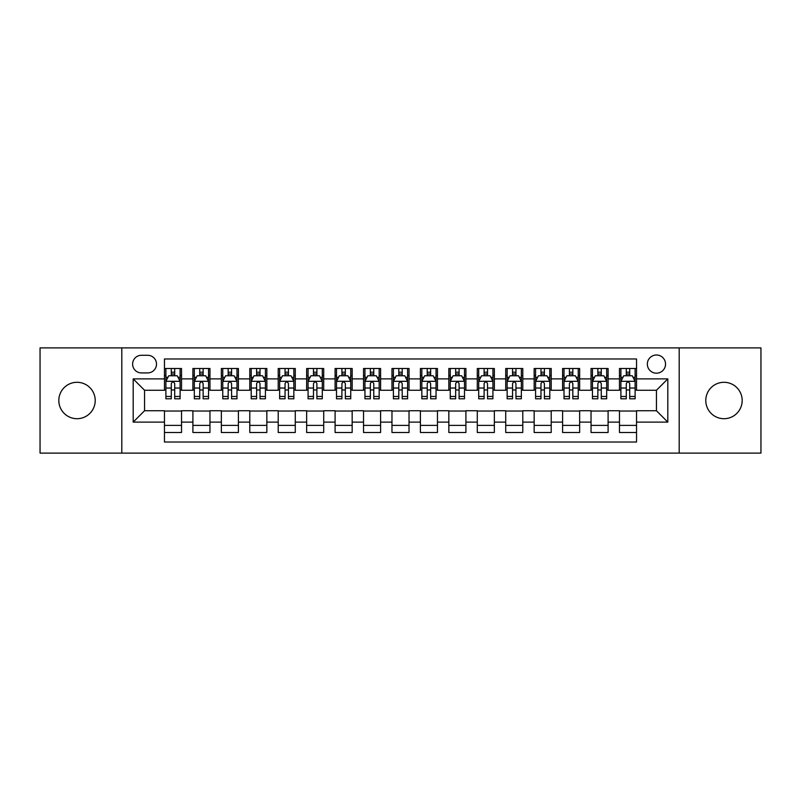 <?xml version="1.0" encoding="UTF-8"?>
<svg xmlns="http://www.w3.org/2000/svg" width="801" height="801" viewBox="0 0 801 801"><rect width="100%" height="100%" fill="white"/><g stroke="black" fill="none" stroke-linecap="round" stroke-linejoin="round"><path stroke-width="1.2" d="M723.984 382.297A18.203 18.203 0 0 0 705.781 400.5A18.203 18.203 0 0 0 723.984 418.703A18.203 18.203 0 0 0 742.177 400.5A18.203 18.203 0 0 0 723.984 382.297M77.016 382.297A18.203 18.203 0 0 0 58.823 400.5A18.203 18.203 0 0 0 77.016 418.703A18.203 18.203 0 0 0 95.219 400.5A18.203 18.203 0 0 0 77.016 382.297M656.44 355.003A9.101 9.101 0 0 0 647.338 364.095A9.101 9.101 0 0 0 656.44 373.196A9.101 9.101 0 0 0 665.541 364.095A9.101 9.101 0 0 0 656.44 355.003M679.188 453.106L760.95 453.106L760.95 347.894L679.188 347.894L679.188 453.106L121.812 453.106L121.812 347.894L40.05 347.894L40.05 453.106L121.812 453.106M636.535 368.51L619.473 368.51L619.473 378.883L608.099 378.883L608.099 390.267L619.473 390.267L619.473 378.883M608.099 378.883L608.099 368.51L591.038 368.51L591.038 378.883L579.654 378.883L579.654 390.267L591.038 390.267L591.038 378.883M579.654 378.883L579.654 368.51L562.592 368.51L562.592 378.883L551.218 378.883L551.218 390.267L562.592 390.267L562.592 378.883M551.218 378.883L551.218 368.51L534.157 368.51L534.157 378.883L522.783 378.883L522.783 390.267L534.157 390.267L534.157 378.883M522.783 378.883L522.783 368.51L505.721 368.51L505.721 378.883L494.347 378.883L494.347 390.267L505.721 390.267L505.721 378.883M494.347 378.883L494.347 368.51L477.286 368.51L477.286 378.883L465.912 378.883L465.912 390.267L477.286 390.267L477.286 378.883M465.912 378.883L465.912 368.51L448.84 368.51L448.84 378.883L437.466 378.883L437.466 390.267L448.84 390.267L448.84 378.883M437.466 378.883L437.466 368.51L420.405 368.51L420.405 378.883L409.031 378.883L409.031 390.267L420.405 390.267L420.405 378.883M409.031 378.883L409.031 368.51L391.969 368.51L391.969 378.883L380.595 378.883L380.595 390.267L391.969 390.267L391.969 378.883M380.595 378.883L380.595 368.51L363.534 368.51L363.534 378.883L352.16 378.883L352.16 390.267L363.534 390.267L363.534 378.883M352.16 378.883L352.16 368.51L335.088 368.51L335.088 378.883L323.714 378.883L323.714 390.267L335.088 390.267L335.088 378.883M323.714 378.883L323.714 368.51L306.653 368.51L306.653 378.883L295.279 378.883L295.279 390.267L306.653 390.267L306.653 378.883M295.279 378.883L295.279 368.51L278.217 368.51L278.217 378.883L266.843 378.883L266.843 390.267L278.217 390.267L278.217 378.883M266.843 378.883L266.843 368.51L249.782 368.51L249.782 378.883L238.408 378.883L238.408 390.267L249.782 390.267L249.782 378.883M238.408 378.883L238.408 368.51L221.346 368.51L221.346 378.883L209.962 378.883L209.962 390.267L221.346 390.267L221.346 378.883M209.962 378.883L209.962 368.51L192.901 368.51L192.901 390.267L181.527 390.267L181.527 368.51L164.465 368.51M164.465 432.49L181.527 432.49L181.527 410.733L192.901 410.733L192.901 432.49L209.962 432.49L209.962 410.733L221.346 410.733L221.346 422.117L209.962 422.117M221.346 422.117L221.346 432.49L238.408 432.49L238.408 410.733L249.782 410.733L249.782 422.117L238.408 422.117M249.782 422.117L249.782 432.49L266.843 432.49L266.843 410.733L278.217 410.733L278.217 422.117L266.843 422.117M278.217 422.117L278.217 432.49L295.279 432.49L295.279 410.733L306.653 410.733L306.653 422.117L295.279 422.117M306.653 422.117L306.653 432.49L323.714 432.49L323.714 410.733L335.088 410.733L335.088 422.117L323.714 422.117M335.088 422.117L335.088 432.49L352.16 432.49L352.16 410.733L363.534 410.733L363.534 422.117L352.16 422.117M363.534 422.117L363.534 432.49L380.595 432.49L380.595 410.733L391.969 410.733L391.969 422.117L380.595 422.117M391.969 422.117L391.969 432.49L409.031 432.49L409.031 410.733L420.405 410.733L420.405 422.117L409.031 422.117M420.405 422.117L420.405 432.49L437.466 432.49L437.466 410.733L448.84 410.733L448.84 422.117L437.466 422.117M448.84 422.117L448.84 432.49L465.912 432.49L465.912 410.733L477.286 410.733L477.286 422.117L465.912 422.117M477.286 422.117L477.286 432.49L494.347 432.49L494.347 410.733L505.721 410.733L505.721 422.117L494.347 422.117M505.721 422.117L505.721 432.49L522.783 432.49L522.783 410.733L534.157 410.733L534.157 422.117L522.783 422.117M534.157 422.117L534.157 432.49L551.218 432.49L551.218 410.733L562.592 410.733L562.592 422.117L551.218 422.117M562.592 422.117L562.592 432.49L579.654 432.49L579.654 410.733L591.038 410.733L591.038 422.117L579.654 422.117M591.038 422.117L591.038 432.49L608.099 432.49L608.099 410.733L619.473 410.733L619.473 422.117L608.099 422.117M141.427 372.916L147.684 372.916A8.811 8.811 0 0 0 156.505 364.095A8.811 8.811 0 0 0 147.684 355.284L141.427 355.284A8.811 8.811 0 0 0 132.616 364.095A8.811 8.811 0 0 0 141.427 372.916M679.188 347.894L121.812 347.894M636.535 378.883L636.535 358.978L164.465 358.978L164.465 390.267L144.56 390.267L144.56 410.733L164.465 410.733L164.465 442.022L636.535 442.022L636.535 410.733L656.44 410.733L656.44 390.267L636.535 390.267L636.535 378.883L667.814 378.883L667.814 422.117L636.535 422.117M164.465 422.117L133.186 422.117L133.186 378.883L164.465 378.883M619.473 422.117L619.473 432.49L636.535 432.49M164.465 375.619L165.887 375.619M171.294 375.619L174.708 375.619M180.105 375.619L181.527 375.619M164.465 389.977L165.887 389.977M171.294 389.977L174.708 389.977M180.105 389.977L181.527 389.977M164.465 411.023L181.527 411.023M164.465 425.381L181.527 425.381M192.901 389.977L194.323 389.977M199.729 389.977L203.144 389.977M208.54 389.977L209.962 389.977M192.901 375.619L194.323 375.619M199.729 375.619L203.144 375.619M208.54 375.619L209.962 375.619M192.901 411.023L209.962 411.023M192.901 425.381L209.962 425.381M221.346 411.023L238.408 411.023M221.346 425.381L238.408 425.381M221.346 375.619L222.768 375.619M228.165 375.619L231.579 375.619M236.986 375.619L238.408 375.619M221.346 389.977L222.768 389.977M228.165 389.977L231.579 389.977M236.986 389.977L238.408 389.977M249.782 411.023L266.843 411.023M249.782 425.381L266.843 425.381M249.782 375.619L251.204 375.619M256.6 375.619L260.015 375.619M265.421 375.619L266.843 375.619M249.782 389.977L251.204 389.977M256.6 389.977L260.015 389.977M265.421 389.977L266.843 389.977M278.217 411.023L295.279 411.023M278.217 425.381L295.279 425.381M278.217 375.619L279.639 375.619M285.046 375.619L288.45 375.619M293.857 375.619L295.279 375.619M278.217 389.977L279.639 389.977M285.046 389.977L288.45 389.977M293.857 389.977L295.279 389.977M306.653 411.023L323.714 411.023M306.653 425.381L323.714 425.381M306.653 375.619L308.075 375.619M313.481 375.619L316.896 375.619M322.292 375.619L323.714 375.619M306.653 389.977L308.075 389.977M313.481 389.977L316.896 389.977M322.292 389.977L323.714 389.977M335.088 411.023L352.16 411.023M335.088 425.381L352.16 425.381M335.088 375.619L336.51 375.619M341.917 375.619L345.331 375.619M350.738 375.619L352.16 375.619M335.088 389.977L336.51 389.977M341.917 389.977L345.331 389.977M350.738 389.977L352.16 389.977M363.534 411.023L380.595 411.023M363.534 425.381L380.595 425.381M363.534 375.619L364.956 375.619M370.352 375.619L373.767 375.619M379.173 375.619L380.595 375.619M363.534 389.977L364.956 389.977M370.352 389.977L373.767 389.977M379.173 389.977L380.595 389.977M391.969 411.023L409.031 411.023M391.969 425.381L409.031 425.381M391.969 375.619L393.391 375.619M398.798 375.619L402.202 375.619M407.609 375.619L409.031 375.619M391.969 389.977L393.391 389.977M398.798 389.977L402.202 389.977M407.609 389.977L409.031 389.977M420.405 411.023L437.466 411.023M420.405 425.381L437.466 425.381M420.405 375.619L421.827 375.619M427.233 375.619L430.648 375.619M436.044 375.619L437.466 375.619M420.405 389.977L421.827 389.977M427.233 389.977L430.648 389.977M436.044 389.977L437.466 389.977M448.84 411.023L465.912 411.023M448.84 425.381L465.912 425.381M448.84 375.619L450.262 375.619M455.669 375.619L459.083 375.619M464.49 375.619L465.912 375.619M448.84 389.977L450.262 389.977M455.669 389.977L459.083 389.977M464.49 389.977L465.912 389.977M477.286 411.023L494.347 411.023M477.286 425.381L494.347 425.381M477.286 375.619L478.708 375.619M484.104 375.619L487.519 375.619M492.925 375.619L494.347 375.619M477.286 389.977L478.708 389.977M484.104 389.977L487.519 389.977M492.925 389.977L494.347 389.977M505.721 411.023L522.783 411.023M505.721 425.381L522.783 425.381M505.721 375.619L507.143 375.619M512.55 375.619L515.954 375.619M521.361 375.619L522.783 375.619M505.721 389.977L507.143 389.977M512.55 389.977L515.954 389.977M521.361 389.977L522.783 389.977M534.157 411.023L551.218 411.023M534.157 425.381L551.218 425.381M534.157 375.619L535.579 375.619M540.985 375.619L544.4 375.619M549.796 375.619L551.218 375.619M534.157 389.977L535.579 389.977M540.985 389.977L544.4 389.977M549.796 389.977L551.218 389.977M562.592 411.023L579.654 411.023M562.592 425.381L579.654 425.381M562.592 375.619L564.014 375.619M569.421 375.619L572.835 375.619M578.232 375.619L579.654 375.619M562.592 389.977L564.014 389.977M569.421 389.977L572.835 389.977M578.232 389.977L579.654 389.977M591.038 411.023L608.099 411.023M591.038 425.381L608.099 425.381M591.038 375.619L592.46 375.619M597.856 375.619L601.271 375.619M606.677 375.619L608.099 375.619M591.038 389.977L592.46 389.977M597.856 389.977L601.271 389.977M606.677 389.977L608.099 389.977M619.473 411.023L636.535 411.023M619.473 425.381L636.535 425.381M619.473 375.619L620.895 375.619M626.292 375.619L629.706 375.619M635.113 375.619L636.535 375.619M619.473 389.977L620.895 389.977M626.292 389.977L629.706 389.977M635.113 389.977L636.535 389.977M144.56 390.267L133.186 378.883M144.56 410.733L133.186 422.117M667.814 378.883L656.44 390.267M667.814 422.117L656.44 410.733M174.708 372.205L171.294 372.205M180.105 396.475L174.708 396.475L174.708 398.798L180.105 398.798L180.105 381.446L177.261 375.759L168.731 375.759L165.887 381.446L165.887 398.798L171.294 398.798L171.294 396.475L165.887 396.475M165.887 381.446L165.887 368.51M180.105 381.446L180.105 368.51M171.294 375.759L171.294 368.51M174.708 368.51L174.708 375.759M174.708 396.475L174.708 383.579C173.567 381.386 172.425 381.386 171.294 383.579L171.294 396.475M203.144 372.205L199.729 372.205M208.54 396.475L203.144 396.475L203.144 398.798L208.54 398.798L208.54 381.446L205.697 375.759L197.166 375.759L194.323 381.446L194.323 398.798L199.729 398.798L199.729 396.475L194.323 396.475M194.323 381.446L194.323 368.51M208.54 381.446L208.54 368.51M199.729 375.759L199.729 368.51M203.144 368.51L203.144 375.759M203.144 396.475L203.144 383.579C202.002 381.386 200.871 381.386 199.729 383.579L199.729 396.475M231.579 372.205L228.165 372.205M236.986 396.475L231.579 396.475L231.579 398.798L236.986 398.798L236.986 381.446L234.142 375.759L225.612 375.759L222.768 381.446L222.768 398.798L228.165 398.798L228.165 396.475L222.768 396.475M222.768 381.446L222.768 368.51M236.986 381.446L236.986 368.51M228.165 375.759L228.165 368.51M231.579 368.51L231.579 375.759M231.579 396.475L231.579 383.579C230.448 381.386 229.306 381.386 228.165 383.579L228.165 396.475M260.015 372.205L256.6 372.205M265.421 396.475L260.015 396.475L260.015 398.798L265.421 398.798L265.421 381.446L262.578 375.759L254.047 375.759L251.204 381.446L251.204 398.798L256.6 398.798L256.6 396.475L251.204 396.475M251.204 381.446L251.204 368.51M265.421 381.446L265.421 368.51M256.6 375.759L256.6 368.51M260.015 368.51L260.015 375.759M260.015 396.475L260.015 383.579C258.883 381.386 257.742 381.386 256.6 383.579L256.6 396.475M288.45 372.205L285.046 372.205M293.857 396.475L288.45 396.475L288.45 398.798L293.857 398.798L293.857 381.446L291.013 375.759L282.483 375.759L279.639 381.446L279.639 398.798L285.046 398.798L285.046 396.475L279.639 396.475M279.639 381.446L279.639 368.51M293.857 381.446L293.857 368.51M285.046 375.759L285.046 368.51M288.45 368.51L288.45 375.759M288.45 396.475L288.45 383.579C287.319 381.386 286.177 381.386 285.046 383.579L285.046 396.475M316.896 372.205L313.481 372.205M322.292 396.475L316.896 396.475L316.896 398.798L322.292 398.798L322.292 381.446L319.449 375.759L310.918 375.759L308.075 381.446L308.075 398.798L313.481 398.798L313.481 396.475L308.075 396.475M308.075 381.446L308.075 368.51M322.292 381.446L322.292 368.51M313.481 375.759L313.481 368.51M316.896 368.51L316.896 375.759M316.896 396.475L316.896 383.579C315.754 381.386 314.623 381.386 313.481 383.579L313.481 396.475M345.331 372.205L341.917 372.205M350.738 396.475L345.331 396.475L345.331 398.798L350.738 398.798L350.738 381.446L347.894 375.759L339.354 375.759L336.51 381.446L336.51 398.798L341.917 398.798L341.917 396.475L336.51 396.475M336.51 381.446L336.51 368.51M350.738 381.446L350.738 368.51M341.917 375.759L341.917 368.51M345.331 368.51L345.331 375.759M345.331 396.475L345.331 383.579C344.19 381.386 343.058 381.386 341.917 383.579L341.917 396.475M373.767 372.205L370.352 372.205M379.173 396.475L373.767 396.475L373.767 398.798L379.173 398.798L379.173 381.446L376.33 375.759L367.799 375.759L364.956 381.446L364.956 398.798L370.352 398.798L370.352 396.475L364.956 396.475M364.956 381.446L364.956 368.51M379.173 381.446L379.173 368.51M370.352 375.759L370.352 368.51M373.767 368.51L373.767 375.759M373.767 396.475L373.767 383.579C372.635 381.386 371.494 381.386 370.352 383.579L370.352 396.475M402.202 372.205L398.798 372.205M407.609 396.475L402.202 396.475L402.202 398.798L407.609 398.798L407.609 381.446L404.765 375.759L396.235 375.759L393.391 381.446L393.391 398.798L398.798 398.798L398.798 396.475L393.391 396.475M393.391 381.446L393.391 368.51M407.609 381.446L407.609 368.51M398.798 375.759L398.798 368.51M402.202 368.51L402.202 375.759M402.202 396.475L402.202 383.579C401.071 381.386 399.929 381.386 398.798 383.579L398.798 396.475M430.648 372.205L427.233 372.205M436.044 396.475L430.648 396.475L430.648 398.798L436.044 398.798L436.044 381.446L433.201 375.759L424.67 375.759L421.827 381.446L421.827 398.798L427.233 398.798L427.233 396.475L421.827 396.475M421.827 381.446L421.827 368.51M436.044 381.446L436.044 368.51M427.233 375.759L427.233 368.51M430.648 368.51L430.648 375.759M430.648 396.475L430.648 383.579C429.506 381.386 428.375 381.386 427.233 383.579L427.233 396.475M459.083 372.205L455.669 372.205M464.49 396.475L459.083 396.475L459.083 398.798L464.49 398.798L464.49 381.446L461.646 375.759L453.106 375.759L450.262 381.446L450.262 398.798L455.669 398.798L455.669 396.475L450.262 396.475M450.262 381.446L450.262 368.51M464.49 381.446L464.49 368.51M455.669 375.759L455.669 368.51M459.083 368.51L459.083 375.759M459.083 396.475L459.083 383.579C457.942 381.386 456.81 381.386 455.669 383.579L455.669 396.475M487.519 372.205L484.104 372.205M492.925 396.475L487.519 396.475L487.519 398.798L492.925 398.798L492.925 381.446L490.082 375.759L481.551 375.759L478.708 381.446L478.708 398.798L484.104 398.798L484.104 396.475L478.708 396.475M478.708 381.446L478.708 368.51M492.925 381.446L492.925 368.51M484.104 375.759L484.104 368.51M487.519 368.51L487.519 375.759M487.519 396.475L487.519 383.579C486.387 381.386 485.246 381.386 484.104 383.579L484.104 396.475M515.954 372.205L512.55 372.205M521.361 396.475L515.954 396.475L515.954 398.798L521.361 398.798L521.361 381.446L518.517 375.759L509.987 375.759L507.143 381.446L507.143 398.798L512.55 398.798L512.55 396.475L507.143 396.475M507.143 381.446L507.143 368.51M521.361 381.446L521.361 368.51M512.55 375.759L512.55 368.51M515.954 368.51L515.954 375.759M515.954 396.475L515.954 383.579C514.823 381.386 513.681 381.386 512.55 383.579L512.55 396.475M544.4 372.205L540.985 372.205M549.796 396.475L544.4 396.475L544.4 398.798L549.796 398.798L549.796 381.446L546.953 375.759L538.422 375.759L535.579 381.446L535.579 398.798L540.985 398.798L540.985 396.475L535.579 396.475M535.579 381.446L535.579 368.51M549.796 381.446L549.796 368.51M540.985 375.759L540.985 368.51M544.4 368.51L544.4 375.759M544.4 396.475L544.4 383.579C543.258 381.386 542.127 381.386 540.985 383.579L540.985 396.475M572.835 372.205L569.421 372.205M578.232 396.475L572.835 396.475L572.835 398.798L578.232 398.798L578.232 381.446L575.388 375.759L566.858 375.759L564.014 381.446L564.014 398.798L569.421 398.798L569.421 396.475L564.014 396.475M564.014 381.446L564.014 368.51M578.232 381.446L578.232 368.51M569.421 375.759L569.421 368.51M572.835 368.51L572.835 375.759M572.835 396.475L572.835 383.579C571.694 381.386 570.562 381.386 569.421 383.579L569.421 396.475M601.271 372.205L597.856 372.205M606.677 396.475L601.271 396.475L601.271 398.798L606.677 398.798L606.677 381.446L603.834 375.759L595.303 375.759L592.46 381.446L592.46 398.798L597.856 398.798L597.856 396.475L592.46 396.475M592.46 381.446L592.46 368.51M606.677 381.446L606.677 368.51M597.856 375.759L597.856 368.51M601.271 368.51L601.271 375.759M601.271 396.475L601.271 383.579C600.139 381.386 598.998 381.386 597.856 383.579L597.856 396.475M629.706 372.205L626.292 372.205M635.113 396.475L629.706 396.475L629.706 398.798L635.113 398.798L635.113 381.446L632.269 375.759L623.739 375.759L620.895 381.446L620.895 398.798L626.292 398.798L626.292 396.475L620.895 396.475M620.895 381.446L620.895 368.51M635.113 381.446L635.113 368.51M626.292 375.759L626.292 368.51M629.706 368.51L629.706 375.759M629.706 396.475L629.706 383.579C628.575 381.386 627.433 381.386 626.292 383.579L626.292 396.475M192.901 422.117L181.527 422.117M192.901 378.883L181.527 378.883M180.035 381.306L165.957 381.306M165.887 377.321L167.95 377.321M178.042 377.321L180.105 377.321M171.294 388.034L165.887 388.034M180.105 388.034L174.708 388.034M174.708 374.017L171.294 374.017M208.47 381.306L194.393 381.306M194.323 377.321L196.385 377.321M206.488 377.321L208.54 377.321M199.729 388.034L194.323 388.034M208.54 388.034L203.144 388.034M203.144 374.017L199.729 374.017M236.916 381.306L222.838 381.306M222.768 377.321L224.821 377.321M234.923 377.321L236.986 377.321M228.165 388.034L222.768 388.034M236.986 388.034L231.579 388.034M231.579 374.017L228.165 374.017M265.351 381.306L251.274 381.306M251.204 377.321L253.266 377.321M263.359 377.321L265.421 377.321M256.6 388.034L251.204 388.034M265.421 388.034L260.015 388.034M260.015 374.017L256.6 374.017M293.787 381.306L279.709 381.306M279.639 377.321L281.702 377.321M291.794 377.321L293.857 377.321M285.046 388.034L279.639 388.034M293.857 388.034L288.45 388.034M288.45 374.017L285.046 374.017M322.222 381.306L308.145 381.306M308.075 377.321L310.137 377.321M320.23 377.321L322.292 377.321M313.481 388.034L308.075 388.034M322.292 388.034L316.896 388.034M316.896 374.017L313.481 374.017M350.658 381.306L336.59 381.306M336.51 377.321L338.573 377.321M348.675 377.321L350.738 377.321M341.917 388.034L336.51 388.034M350.738 388.034L345.331 388.034M345.331 374.017L341.917 374.017M379.103 381.306L365.026 381.306M364.956 377.321L367.018 377.321M377.111 377.321L379.173 377.321M370.352 388.034L364.956 388.034M379.173 388.034L373.767 388.034M373.767 374.017L370.352 374.017M407.539 381.306L393.461 381.306M393.391 377.321L395.454 377.321M405.546 377.321L407.609 377.321M398.798 388.034L393.391 388.034M407.609 388.034L402.202 388.034M402.202 374.017L398.798 374.017M435.974 381.306L421.897 381.306M421.827 377.321L423.889 377.321M433.982 377.321L436.044 377.321M427.233 388.034L421.827 388.034M436.044 388.034L430.648 388.034M430.648 374.017L427.233 374.017M464.41 381.306L450.342 381.306M450.262 377.321L452.325 377.321M462.427 377.321L464.49 377.321M455.669 388.034L450.262 388.034M464.49 388.034L459.083 388.034M459.083 374.017L455.669 374.017M492.855 381.306L478.778 381.306M478.708 377.321L480.77 377.321M490.863 377.321L492.925 377.321M484.104 388.034L478.708 388.034M492.925 388.034L487.519 388.034M487.519 374.017L484.104 374.017M521.291 381.306L507.213 381.306M507.143 377.321L509.206 377.321M519.298 377.321L521.361 377.321M512.55 388.034L507.143 388.034M521.361 388.034L515.954 388.034M515.954 374.017L512.55 374.017M549.726 381.306L535.649 381.306M535.579 377.321L537.641 377.321M547.734 377.321L549.796 377.321M540.985 388.034L535.579 388.034M549.796 388.034L544.4 388.034M544.4 374.017L540.985 374.017M578.162 381.306L564.084 381.306M564.014 377.321L566.077 377.321M576.179 377.321L578.232 377.321M569.421 388.034L564.014 388.034M578.232 388.034L572.835 388.034M572.835 374.017L569.421 374.017M606.607 381.306L592.53 381.306M592.46 377.321L594.512 377.321M604.615 377.321L606.677 377.321M597.856 388.034L592.46 388.034M606.677 388.034L601.271 388.034M601.271 374.017L597.856 374.017M635.043 381.306L620.965 381.306M620.895 377.321L622.958 377.321M633.05 377.321L635.113 377.321M626.292 388.034L620.895 388.034M635.113 388.034L629.706 388.034M629.706 374.017L626.292 374.017"/></g></svg>
